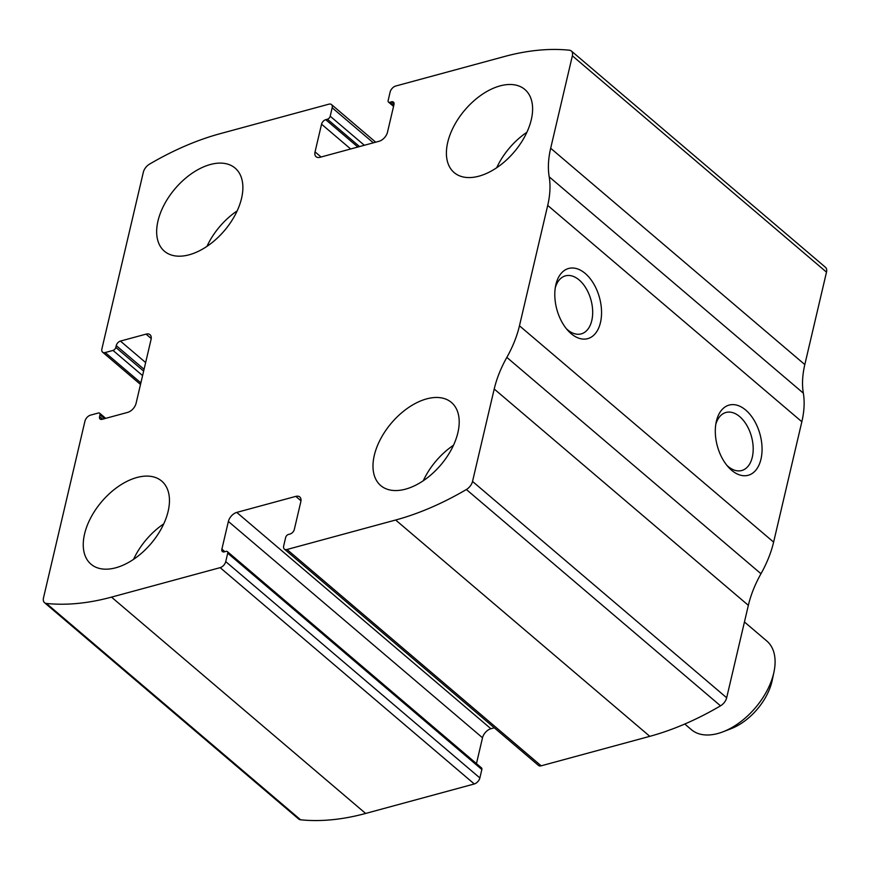 <?xml version="1.0" encoding="UTF-8"?>
<svg xmlns="http://www.w3.org/2000/svg" width="870" height="870" viewBox="0 0 870 870"><rect width="100%" height="100%" fill="white"/><g stroke="black" fill="none" stroke-linecap="round" stroke-linejoin="round"><path stroke-width="1.3" d="M220.143 567.642L111.501 597.125A276.432 164.038 130.4 0 1 46.436 603.465A8.733 5.176 130.4 0 1 44.533 602.692A8.733 5.176 130.4 0 1 43.5 597.853L84.945 421.156A5.818 3.458 130.4 0 1 90.534 415.131L98.332 413.022A2.914 1.729 130.4 0 1 99.648 413.206A2.914 1.729 130.4 0 1 99.996 414.816L99.572 416.621A4.361 2.588 130.4 0 0 100.083 419.046A4.361 2.588 130.4 0 0 102.073 419.329L127.694 412.38A8.733 5.176 130.4 0 0 136.079 403.343L151.043 339.539A8.733 5.176 130.4 0 0 150.01 334.7A8.733 5.176 130.4 0 0 146.051 334.134L120.419 341.083A4.361 2.588 130.4 0 0 116.232 345.607L115.808 347.413A2.914 1.729 130.4 0 1 113.013 350.425L105.216 352.535A5.818 3.458 130.4 0 1 102.573 352.154A5.818 3.458 130.4 0 1 101.888 348.935L143.333 172.238A8.733 5.176 130.4 0 1 149.477 164.158A276.432 164.038 130.4 0 1 220.197 133.665L328.849 104.182A5.818 3.458 130.4 0 1 331.492 104.563A5.818 3.458 130.4 0 1 332.177 107.782L330.198 116.21A2.914 1.729 130.4 0 1 327.414 119.223L325.739 119.679A4.361 2.588 130.4 0 0 321.552 124.192L315.049 151.88A8.733 5.176 130.4 0 0 316.082 156.72A8.733 5.176 130.4 0 0 320.04 157.285L379.103 141.266A8.733 5.176 130.4 0 0 387.487 132.229L393.979 104.541A4.361 2.588 130.4 0 0 393.468 102.127A4.361 2.588 130.4 0 0 391.489 101.833L389.814 102.29A2.914 1.729 130.4 0 1 388.488 102.094A2.914 1.729 130.4 0 1 388.15 100.485L390.13 92.057A5.818 3.458 130.4 0 1 395.709 86.032L504.361 56.55A276.432 164.038 130.4 0 1 569.426 50.21A8.733 5.176 130.4 0 1 571.329 50.982A8.733 5.176 130.4 0 1 572.362 55.821L550.677 148.248A94.569 56.115 130.4 0 0 549.198 176.827A94.569 56.115 130.4 0 1 547.708 205.418L519.466 325.793A94.569 56.115 130.4 0 1 506.84 357.396A94.569 56.115 130.4 0 0 494.214 389.01L472.53 481.436A8.733 5.176 130.4 0 1 466.385 489.516A276.432 164.038 130.4 0 1 395.654 520.01L287.013 549.492A5.818 3.458 130.4 0 1 284.37 549.111A5.818 3.458 130.4 0 1 283.685 545.892L285.654 537.464A2.914 1.729 130.4 0 1 288.448 534.452L290.123 533.995A4.361 2.588 130.4 0 0 294.31 529.482L300.803 501.794A8.733 5.176 130.4 0 0 299.78 496.955A8.733 5.176 130.4 0 0 295.811 496.378L236.749 512.408A8.733 5.176 130.4 0 0 228.375 521.445L221.883 549.133A4.361 2.588 130.4 0 0 222.394 551.547A4.361 2.588 130.4 0 0 224.373 551.841L226.048 551.384A2.914 1.729 130.4 0 1 227.364 551.58A2.914 1.729 130.4 0 1 227.712 553.189L225.732 561.618A5.818 3.458 130.4 0 1 220.143 567.642L474.291 783.968L365.639 813.45A276.432 164.038 130.4 0 1 300.574 819.79A8.733 5.176 130.4 0 1 298.671 819.018L44.533 602.692M571.329 50.982L825.467 267.308A8.733 5.176 130.4 0 1 826.5 272.147L804.815 364.573A94.569 56.115 130.4 0 0 803.336 393.153A94.569 56.115 130.4 0 1 801.846 421.743L773.615 542.119A94.569 56.115 130.4 0 1 760.978 573.732A94.569 56.115 130.4 0 0 748.352 605.335L726.668 697.762A8.733 5.176 130.4 0 1 720.523 705.842A276.432 164.038 130.4 0 1 649.803 736.335L541.151 765.817A5.818 3.458 130.4 0 1 538.508 765.437L284.37 549.111M555.886 284.577A36.377 22.131 -105.2 0 1 586.315 274.431A36.377 22.131 -105.2 0 1 599.669 325.391A36.377 22.131 -105.2 0 1 567.925 330.535A36.377 22.131 -105.2 0 1 555.691 285.458A36.377 22.131 -105.2 0 1 555.886 284.577M716.391 421.21A36.377 22.131 -105.2 0 1 746.83 411.053A36.377 22.131 -105.2 0 1 760.173 462.013A36.377 22.131 -105.2 0 1 728.429 467.168A36.377 22.131 -105.2 0 1 716.195 422.08A36.377 22.131 -105.2 0 1 716.391 421.21M476.455 763.599L482.513 737.771A8.733 5.176 130.4 0 1 490.897 728.734L494.301 727.809M227.364 551.58L481.512 767.905A2.914 1.729 130.4 0 1 481.849 769.515L227.712 553.189M474.291 783.968A5.818 3.458 130.4 0 0 479.87 777.943L481.849 769.515M115.764 567.784A54.56 32.375 -49.6 0 0 161.809 527.785A54.56 32.375 -49.6 0 0 161.722 481.099A54.56 32.375 -49.6 0 0 101.703 501.653A54.56 32.375 -49.6 0 0 90.991 564.184A54.56 32.375 -49.6 0 0 115.764 567.784M405.507 489.157A54.56 32.375 -49.6 0 0 451.552 449.17A54.56 32.375 -49.6 0 0 451.454 402.473A54.56 32.375 -49.6 0 0 391.435 423.037A54.56 32.375 -49.6 0 0 380.734 485.569A54.56 32.375 -49.6 0 0 405.507 489.157M189.181 254.79A54.56 32.375 -49.6 0 0 235.226 214.803A54.56 32.375 -49.6 0 0 235.128 168.106A54.56 32.375 -49.6 0 0 175.109 188.67A54.56 32.375 -49.6 0 0 164.408 251.202A54.56 32.375 -49.6 0 0 189.181 254.79M478.913 176.175A54.56 32.375 -49.6 0 0 524.958 136.177A54.56 32.375 -49.6 0 0 524.871 89.49A54.56 32.375 -49.6 0 0 464.852 110.044A54.56 32.375 -49.6 0 0 454.14 172.575A54.56 32.375 -49.6 0 0 478.913 176.175M715.771 424.462A30.069 18.292 -105.2 0 1 725.982 412.467A30.069 18.292 -105.2 0 1 751.517 436.696A30.069 18.292 -105.2 0 1 741.729 470.518A30.069 18.292 -105.2 0 1 726.863 465.33M555.267 287.839A30.069 18.292 -105.2 0 1 565.478 275.844A30.069 18.292 -105.2 0 1 591.002 300.074A30.069 18.292 -105.2 0 1 581.225 333.884A30.069 18.292 -105.2 0 1 566.348 328.697M526.894 132.273A54.56 32.375 -49.6 0 0 496.694 167.747M237.162 210.888A54.56 32.375 -49.6 0 0 206.962 246.373M453.487 445.255A54.56 32.375 -49.6 0 0 423.288 480.74M163.756 523.87A54.56 32.375 -49.6 0 0 133.545 559.356M684.766 724.025L691.4 729.669A58.192 34.539 -49.6 0 0 717.826 733.508A58.192 34.539 -49.6 0 0 723.024 731.8L731.028 728.712A47.034 27.916 -49.6 0 0 772.223 680.318L773.985 671.923A58.192 34.539 -49.6 0 0 766.84 641.038L744.448 621.985M723.024 731.8A58.192 34.539 -49.6 0 0 773.985 671.923M365.639 813.45L111.501 597.125M649.803 736.335L395.654 520.01M720.523 705.842L466.385 489.516M541.151 765.817L287.013 549.492M300.574 819.79L46.436 603.465M826.5 272.147L572.362 55.821M804.815 364.573L550.677 148.248M803.336 393.153L549.198 176.827M801.846 421.743L547.708 205.418M773.615 542.119L519.466 325.793M760.978 573.732L506.84 357.396M748.352 605.335L494.214 389.01M726.668 697.762L472.53 481.436M300.976 500.783L295.811 496.378M490.897 728.734L236.749 512.408M482.513 737.771L228.375 521.445M224.895 551.7L221.883 549.133M479.87 777.943L225.732 561.618M104.509 418.666L99.996 414.816M102.584 419.188L99.572 416.621M151.217 338.528L146.051 334.134M145.649 362.551L120.419 341.083M144.061 369.293L116.232 345.607M143.637 371.099L115.808 347.413M142.582 375.59L113.013 350.425M140.875 382.898L105.216 352.535M393.729 105.618L389.814 102.29M394.066 104.03L391.489 101.833M321.073 157.013L315.049 151.88M350.664 148.977L321.552 124.192M357.864 147.03L325.739 119.679M359.538 146.573L327.414 119.223M364.345 145.268L330.198 116.21M373.35 142.832L332.177 107.782M105.694 418.35L99.648 413.206M140.505 384.453L102.573 352.154M393.544 106.401L388.488 102.094M375.699 142.191L331.492 104.563"/></g></svg>

